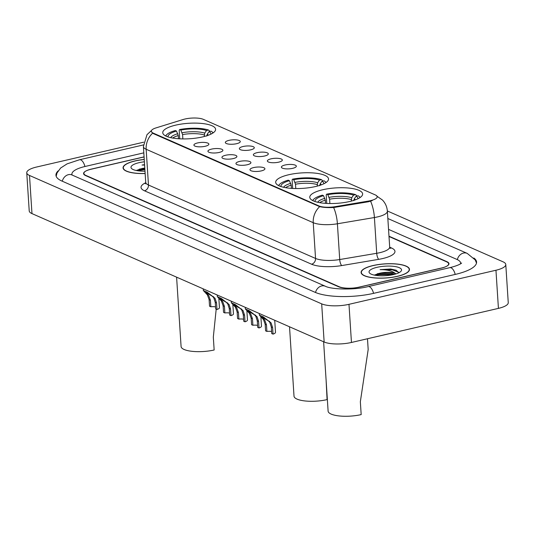 <?xml version="1.0" encoding="UTF-8"?>
<svg xmlns="http://www.w3.org/2000/svg" width="535" height="535" viewBox="0 0 535 535"><rect width="100%" height="100%" fill="white"/><g stroke="black" fill="none" stroke-linecap="round" stroke-linejoin="round"><path stroke-width="0.8" d="M288.693 174.751A26.482 7.744 -3.7 0 0 275.679 182.355A26.482 7.744 -3.7 0 0 315.51 186.534A26.482 7.744 -3.7 0 0 328.53 178.937A26.482 7.744 -3.7 0 0 288.693 174.751M322.792 189.738A26.482 7.744 -3.7 0 0 309.778 197.341A26.482 7.744 -3.7 0 0 349.609 201.521A26.482 7.744 -3.7 0 0 362.63 193.924A26.482 7.744 -3.7 0 0 322.792 189.738M175.768 125.123A26.482 7.744 -3.7 0 0 162.754 132.727A26.482 7.744 -3.7 0 0 202.584 136.913A26.482 7.744 -3.7 0 0 215.605 129.31A26.482 7.744 -3.7 0 0 175.768 125.123M205.186 146.276A7.497 2.193 176.3 0 1 194.065 145.487A7.497 2.193 176.3 0 1 197.596 142.939A7.497 2.193 176.3 0 1 205.627 142.551A7.497 2.193 176.3 0 1 208.77 144.537A7.497 2.193 176.3 0 1 205.186 146.276M219.203 152.435A7.497 2.193 176.3 0 1 208.082 151.646A7.497 2.193 176.3 0 1 211.613 149.098A7.497 2.193 176.3 0 1 219.644 148.71A7.497 2.193 176.3 0 1 222.787 150.689A7.497 2.193 176.3 0 1 219.203 152.435M233.213 158.594A7.497 2.193 176.3 0 1 222.092 157.805A7.497 2.193 176.3 0 1 225.63 155.257A7.497 2.193 176.3 0 1 233.661 154.869A7.497 2.193 176.3 0 1 236.798 156.849A7.497 2.193 176.3 0 1 233.213 158.594M247.23 164.753A7.497 2.193 176.3 0 1 236.109 163.964A7.497 2.193 176.3 0 1 239.64 161.416A7.497 2.193 176.3 0 1 247.672 161.022A7.497 2.193 176.3 0 1 250.815 163.008A7.497 2.193 176.3 0 1 247.23 164.753M261.247 170.912A7.497 2.193 176.3 0 1 250.126 170.117A7.497 2.193 176.3 0 1 253.657 167.575A7.497 2.193 176.3 0 1 261.689 167.181A7.497 2.193 176.3 0 1 264.825 169.167A7.497 2.193 176.3 0 1 261.247 170.912M236.604 143.694A7.497 2.193 176.3 0 1 225.482 142.905A7.497 2.193 176.3 0 1 229.013 140.357A7.497 2.193 176.3 0 1 237.045 139.969A7.497 2.193 176.3 0 1 240.188 141.956A7.497 2.193 176.3 0 1 236.604 143.694M250.621 149.853A7.497 2.193 176.3 0 1 239.499 149.064A7.497 2.193 176.3 0 1 243.03 146.516A7.497 2.193 176.3 0 1 251.062 146.129A7.497 2.193 176.3 0 1 254.199 148.115A7.497 2.193 176.3 0 1 250.621 149.853M264.631 156.013A7.497 2.193 176.3 0 1 253.51 155.224A7.497 2.193 176.3 0 1 257.041 152.676A7.497 2.193 176.3 0 1 265.072 152.288A7.497 2.193 176.3 0 1 268.216 154.274A7.497 2.193 176.3 0 1 264.631 156.013M278.648 162.172A7.497 2.193 176.3 0 1 267.527 161.383A7.497 2.193 176.3 0 1 271.058 158.835A7.497 2.193 176.3 0 1 279.089 158.447A7.497 2.193 176.3 0 1 282.233 160.426A7.497 2.193 176.3 0 1 278.648 162.172M292.658 168.331A7.497 2.193 176.3 0 1 281.537 167.542A7.497 2.193 176.3 0 1 285.075 164.994A7.497 2.193 176.3 0 1 293.1 164.606A7.497 2.193 176.3 0 1 296.243 166.586A7.497 2.193 176.3 0 1 292.658 168.331M182.983 119.552A13.489 3.946 176.3 0 1 184.889 119.037A13.489 3.946 176.3 0 1 203.327 119.345L375.343 194.941A13.489 3.946 176.3 0 1 377.202 196.766A13.489 3.946 176.3 0 1 368.448 201.06L335.244 206.657A13.489 3.946 176.3 0 1 318.934 205.928L153.157 133.075A13.489 3.946 176.3 0 1 151.305 131.256A13.489 3.946 176.3 0 1 156.019 127.898L182.983 119.552M144.069 156.875L91.244 169.12A14.987 4.38 -3.7 0 0 83.875 173.427A14.987 4.38 -3.7 0 0 85.941 175.447L339.157 286.727A14.987 4.38 -3.7 0 0 359.64 287.074L441.288 268.142A14.987 4.38 -3.7 0 0 448.658 263.835A14.987 4.38 -3.7 0 0 446.591 261.816L389.005 236.51M460.548 263.829A26.977 7.891 -3.7 0 0 460.622 263.066A26.977 7.891 -3.7 0 0 456.91 259.421L388.544 229.381M143.808 152.856L85.172 166.452A26.977 7.891 -3.7 0 0 71.911 174.196A26.977 7.891 -3.7 0 0 72.078 174.945M143.661 142.196L36.574 167.027A19.982 5.845 -3.7 0 0 26.75 172.758A19.982 5.845 -3.7 0 0 29.505 175.46L321.682 303.86A19.982 5.845 -3.7 0 0 348.987 304.321L495.958 270.242A19.982 5.845 -3.7 0 0 505.782 264.504A19.982 5.845 -3.7 0 0 503.027 261.809L387.353 210.971M26.75 172.758L29.218 210.904A19.982 5.845 -3.7 0 0 31.973 213.599L324.143 341.999A19.982 5.845 -3.7 0 0 351.455 342.46L498.426 308.381A19.982 5.845 -3.7 0 0 508.25 302.643L505.782 264.504M58.148 170.886A42.967 12.559 -3.7 0 0 55.954 175.233A42.967 12.559 -3.7 0 0 61.873 181.031L315.095 292.311A42.967 12.559 -3.7 0 0 373.805 293.3L455.459 274.368A42.967 12.559 -3.7 0 0 476.578 262.03A42.967 12.559 -3.7 0 0 473.843 258.004M144.236 159.463A24.229 7.082 -3.7 0 0 134.981 160.935A24.229 7.082 -3.7 0 0 123.063 167.89A24.229 7.082 -3.7 0 0 145.145 173.521M373.015 265.547A24.229 7.082 -3.7 0 0 361.105 272.502A24.229 7.082 -3.7 0 0 397.558 276.327A24.229 7.082 -3.7 0 0 409.469 269.373A24.229 7.082 -3.7 0 0 373.015 265.547M372.24 200.592L368.495 201.748L333.619 207.526C327.922 207.761 323.267 207.466 319.669 206.637L153.191 133.543L151.318 131.516M144.075 156.956L90.937 169.281A14.987 4.38 -3.7 0 0 83.574 173.581A14.987 4.38 -3.7 0 0 85.633 175.6L338.601 286.773A14.987 4.38 -3.7 0 0 359.085 287.121L441.596 267.988A14.987 4.38 -3.7 0 0 448.965 263.681A14.987 4.38 -3.7 0 0 446.899 261.662L388.992 236.209M384.424 272.803A19.982 5.845 -3.7 0 0 377.228 273.78M144.811 168.338A19.982 5.845 -3.7 0 0 139.194 169.174M144.243 159.537A23.981 7.008 -3.7 0 0 135.101 160.988A23.981 7.008 -3.7 0 0 123.317 167.876A23.981 7.008 -3.7 0 0 145.139 173.447M144.791 168.05A11.295 3.304 -3.7 0 0 141.835 168.578L144.804 168.257M144.39 161.797A16.291 4.761 -3.7 0 0 139 162.7A16.291 4.761 -3.7 0 0 131.864 168.779A16.291 4.761 -3.7 0 0 144.992 171.187M141.835 168.578L136.264 170.491M144.57 164.666L142.069 165.034L144.597 165.094M142.069 165.034L144.584 164.807M137.595 170.739L144.891 169.575M136.371 170.518L144.851 168.98M397.431 276.274A23.981 7.008 -3.7 0 0 409.221 269.393A23.981 7.008 -3.7 0 0 373.142 265.601A23.981 7.008 -3.7 0 0 361.352 272.482A23.981 7.008 -3.7 0 0 397.431 276.274M398.849 272.77L396.141 270.208L390.59 269.011L380.111 269.647C387.039 269.627 392.108 270.897 395.311 273.452A11.295 3.304 -3.7 0 0 379.877 273.191L391.199 273.291L394.663 274.281M395.311 273.452L395.98 273.9M377.041 267.313A16.291 4.761 -3.7 0 0 369.906 273.392A16.291 4.761 -3.7 0 0 393.533 274.562A16.291 4.761 -3.7 0 0 400.862 271.392A16.291 4.761 -3.7 0 0 395.325 266.59A16.291 4.761 -3.7 0 0 377.041 267.313M379.877 273.191L374.306 275.104M380.111 269.647L392.356 269.841L398.782 272.315M375.63 275.344L378.64 274.676L393.038 274.676M390.59 269.011L396.241 270.255M374.413 275.13L378.606 274.08L394.369 274.361M210.843 306.789L209.539 306.214L209.118 299.674L207.426 294.919L203.313 290.478L207.279 292.27L215.016 298.256L216.555 302.944L216.976 309.484L215.672 308.909L215.251 302.369L213.753 297.694L212.308 296.216L205.942 292.398L208.69 295.474L210.422 300.249L210.843 306.789A4.996 1.458 176.3 0 1 215.538 306.916M218.855 298.483L219.444 307.665A7.497 2.193 176.3 0 1 216.976 309.484M224.861 312.948L223.556 312.373L223.128 305.833L221.443 301.078L217.33 296.637L221.289 298.43L229.027 304.408L230.565 309.103L230.986 315.643L229.682 315.068L229.261 308.528L227.763 303.853L226.318 302.375L219.959 298.557L222.707 301.633L224.433 306.408L224.861 312.948A4.996 1.458 176.3 0 1 229.555 313.075M232.865 304.642L233.461 313.824A7.497 2.193 176.3 0 1 230.986 315.643M238.871 319.107L237.567 318.532L237.145 311.992L235.453 307.237L231.347 302.797L235.306 304.589L243.044 310.567L244.582 315.262L245.003 321.802L243.699 321.227L243.278 314.687L241.78 310.012L240.335 308.534L233.969 304.716L236.717 307.792L238.449 312.567L238.871 319.107A4.996 1.458 176.3 0 1 243.572 319.234M246.882 310.802L247.478 319.983A7.497 2.193 176.3 0 1 245.003 321.802M252.888 325.267L251.584 324.691L251.162 318.151L249.47 313.396L245.358 308.956L249.323 310.748L257.061 316.727L258.592 321.421L259.02 327.962L257.716 327.387L257.288 320.846L255.79 316.172L254.346 314.694L247.986 310.875L250.734 313.951L252.466 318.726L252.888 325.267A4.996 1.458 176.3 0 1 257.582 325.394M260.893 316.961L261.488 326.143A7.497 2.193 176.3 0 1 259.02 327.962M266.898 331.426L265.594 330.851L265.173 324.31L263.481 319.555L259.375 315.115L263.334 316.901L271.071 322.886L272.609 327.58L273.031 334.121L271.726 333.546L271.305 327.005L269.807 322.331L268.363 320.853L262.003 317.034L264.745 320.111L266.477 324.885L266.898 331.426A4.996 1.458 176.3 0 1 271.599 331.553M274.729 320.284L275.505 332.302A7.497 2.193 176.3 0 1 273.031 334.121M176.597 277.157L181.084 346.519A21.982 6.427 -3.7 0 0 214.154 349.99L213.318 337.11L216.2 309.143M178.489 138.746L178.282 135.582L176.503 131.062A21.487 6.28 -3.7 0 0 168.043 136.927M213.238 132.807A24.784 7.243 -3.7 0 0 212.917 132.533L211.913 131.724A23.781 6.955 -3.7 0 0 211.064 131.149L209.071 131.61L207.252 134.225L206.724 136.057M176.503 131.062L175.333 130.547A23.781 6.955 -3.7 0 0 166.719 134.646L165.83 135.576A24.784 7.243 -3.7 0 0 165.549 135.89M212.977 132.981A23.781 6.955 -3.7 0 0 211.913 131.724M166.719 134.646A23.781 6.955 -3.7 0 0 165.83 136.03M210.897 134.158A21.487 6.28 -3.7 0 0 209.071 131.61M179.733 138.819L179.185 130.279L179.633 129.55A23.781 6.955 -3.7 0 1 208.536 130.038L209.459 130.787L209.506 131.51M208.536 130.038L206.543 130.5A21.487 6.28 -3.7 0 0 180.803 130.065L179.633 129.55M204.296 136.485L204.718 133.115L206.543 130.5M180.803 130.065L182.582 134.586L182.863 138.926M289.522 326.785L294.009 396.141A21.982 6.427 -3.7 0 0 327.079 399.618L326.109 380.198M291.408 188.367L291.207 185.204L289.428 180.683A21.487 6.28 -3.7 0 0 280.969 186.554M326.163 182.428A24.784 7.243 -3.7 0 0 325.842 182.154L324.839 181.352A23.781 6.955 -3.7 0 0 323.989 180.776L321.996 181.238L320.171 183.853L319.649 185.685M289.428 180.683L288.258 180.168A23.781 6.955 -3.7 0 0 279.644 184.274L278.755 185.204A24.784 7.243 -3.7 0 0 278.474 185.518M325.902 182.609A23.781 6.955 -3.7 0 0 324.839 181.352M279.644 184.274A23.781 6.955 -3.7 0 0 278.755 185.658M323.822 183.779A21.487 6.28 -3.7 0 0 321.996 181.238M292.658 188.447L292.11 179.907L292.551 179.172A23.781 6.955 -3.7 0 1 321.455 179.66L322.384 180.415L322.431 181.138M321.455 179.66L319.469 180.121A21.487 6.28 -3.7 0 0 293.722 179.686L292.551 179.172M317.215 186.113L317.643 182.743L319.469 180.121M293.722 179.686L295.501 184.207L295.781 188.547M323.621 341.771L328.109 411.127A21.982 6.427 -3.7 0 0 361.178 414.598L360.343 401.725L368.18 349.522L367.485 338.742M325.507 203.353L325.307 200.19L323.528 195.67A21.487 6.28 -3.7 0 0 315.068 201.535M360.262 197.415A24.784 7.243 -3.7 0 0 359.941 197.141L358.938 196.338A23.781 6.955 -3.7 0 0 358.089 195.757L356.096 196.218L354.277 198.839L353.749 200.672M323.528 195.67L322.358 195.155A23.781 6.955 -3.7 0 0 313.744 199.261L312.855 200.184A24.784 7.243 -3.7 0 0 312.574 200.498M360.002 197.596A23.781 6.955 -3.7 0 0 358.938 196.338M313.744 199.261A23.781 6.955 -3.7 0 0 312.855 200.645M357.922 198.766A21.487 6.28 -3.7 0 0 356.096 196.218M326.758 203.434L326.21 194.887L326.651 194.158A23.781 6.955 -3.7 0 1 355.554 194.646L356.484 195.402L356.531 196.118M355.554 194.646L353.568 195.108A21.487 6.28 -3.7 0 0 327.821 194.673L326.651 194.158M351.314 201.1L351.742 197.729L353.568 195.108M327.821 194.673L329.6 199.194L329.881 203.534M153.157 133.075L153.191 133.543M318.934 205.928L318.96 206.396M335.244 206.657L335.291 207.353M368.448 201.06L368.495 201.748M387.842 218.507L467.182 253.369A7.992 6.661 113.7 0 0 463.477 253.062A7.992 6.661 113.7 0 0 457.331 259.615M455.205 274.422A7.992 3.752 -103.1 0 0 451.099 267.821A7.992 3.752 -103.1 0 0 449.788 267.661L368.14 286.593C354.016 290.258 331.332 289.435 325.374 286.258L71.269 174.671M373.557 293.354A7.992 3.752 -103.1 0 0 369.451 286.753A7.992 3.752 -103.1 0 0 368.14 286.593M315.516 292.491A7.992 6.661 -66.3 0 1 321.662 285.944A7.992 6.661 -66.3 0 1 325.374 286.258M62.301 181.211A7.992 6.661 -66.3 0 1 68.44 174.664A7.992 6.661 -66.3 0 1 72.151 174.978M56.175 176.269L57.011 172.999L60.622 168.03L67.096 163.864L79.501 159.751A7.992 3.752 76.9 0 1 80.818 159.911A7.992 3.752 76.9 0 1 84.925 166.512M498.426 308.381L495.958 270.242M351.455 342.46L348.987 304.321M324.143 341.999L321.682 303.86M31.973 213.599L29.505 175.46M389.714 247.203L391.533 248.006A4.996 4.16 -66.3 0 1 390.002 248.053M391.533 248.006A24.978 7.303 176.3 0 1 382.692 258.545A24.978 7.303 176.3 0 1 378.773 259.328L341.771 265.567A24.978 7.303 176.3 0 1 311.564 264.216L144.477 190.788A24.978 7.303 176.3 0 1 145.714 182.736M370.581 201.213A17.488 5.557 80.4 0 1 374.406 217.531L376.72 253.289A19.982 5.845 -3.7 0 0 379.857 252.667A19.982 5.845 -3.7 0 0 389.681 246.929L390.242 248.38M376.613 195.95L382.485 200.05C385.414 203.173 387.039 206.878 387.367 211.171A19.982 5.845 176.3 0 1 377.543 216.909A19.982 5.845 176.3 0 1 374.406 217.531L337.404 223.777A19.982 5.845 176.3 0 1 313.236 222.687L146.155 149.265A17.488 14.572 -66.3 0 1 152.589 133.208M319.669 206.637A17.488 14.572 113.7 0 0 313.236 222.687L315.55 258.452A19.982 5.845 -3.7 0 0 339.718 259.535L376.72 253.289A4.996 1.585 -99.6 0 0 378.773 259.328M333.619 207.526A17.488 5.557 80.4 0 1 337.404 223.777L339.718 259.535A4.996 1.585 -99.6 0 0 341.771 265.567M144.477 190.788A4.996 4.16 -66.3 0 0 148.469 185.023L146.155 149.265A19.982 5.845 176.3 0 1 143.4 146.57L145.714 182.328A19.982 5.845 -3.7 0 0 148.469 185.023L315.55 258.452A4.996 4.16 -66.3 0 1 311.564 264.216M206.156 293.514L207.46 294.083M212.308 296.216L213.605 296.785M215.251 302.369L216.555 302.944M209.118 299.674L210.422 300.249M220.173 299.674L221.47 300.242M226.318 302.375L227.622 302.944M229.261 308.528L230.565 309.103M223.128 305.833L224.433 306.408M234.183 305.833L235.487 306.401M240.335 308.534L241.633 309.103M243.278 314.687L244.582 315.262M237.145 311.992L238.449 312.567M248.2 311.992L249.497 312.56M254.346 314.694L255.65 315.262M257.288 320.846L258.592 321.421M251.162 318.151L252.466 318.726M262.21 318.151L263.514 318.72M268.363 320.853L269.66 321.421M271.305 327.005L272.609 327.58M265.173 324.31L266.477 324.885M178.282 135.582A18.484 5.403 -3.7 0 0 172.705 138.057M208.376 135.215A19.22 5.617 -3.7 0 0 207.252 134.225M177.801 133.73A19.22 5.617 -3.7 0 0 170.685 137.655M204.718 133.115A19.22 5.617 -3.7 0 0 182.094 132.733M204.196 134.947A18.484 5.403 -3.7 0 0 182.582 134.586M291.207 185.204A18.484 5.403 -3.7 0 0 285.63 187.685M321.301 184.842A19.22 5.617 -3.7 0 0 320.171 183.853M290.726 183.358A19.22 5.617 -3.7 0 0 283.603 187.277M317.643 182.743A19.22 5.617 -3.7 0 0 295.019 182.361M317.121 184.575A18.484 5.403 -3.7 0 0 295.501 184.207M325.307 200.19A18.484 5.403 -3.7 0 0 319.729 202.671M355.401 199.829A19.22 5.617 -3.7 0 0 354.277 198.839M324.825 198.345A19.22 5.617 -3.7 0 0 317.703 202.263M351.742 197.729A19.22 5.617 -3.7 0 0 329.119 197.348M351.221 199.562A18.484 5.403 -3.7 0 0 329.6 199.194M79.501 159.751L143.373 144.938M476.498 263.093L475.24 259.95L467.182 253.369M461.571 263.08C462.013 262.738 460.187 265.113 449.788 267.661M460.668 263.755L460.622 263.066M71.951 174.885L71.911 174.196M151.512 130.466L146.985 134.693L143.4 146.57M387.367 211.171L389.681 246.929M145.714 182.328L145.346 183.839M123.378 168.886L123.317 167.876M409.282 270.402L409.221 269.393M361.419 273.499L361.352 272.482M203.313 290.478L203.213 288.853M217.33 296.637L217.223 295.012M231.347 302.797L231.24 301.172M245.358 308.956L245.251 307.331M259.375 315.115L259.268 313.49"/></g></svg>

